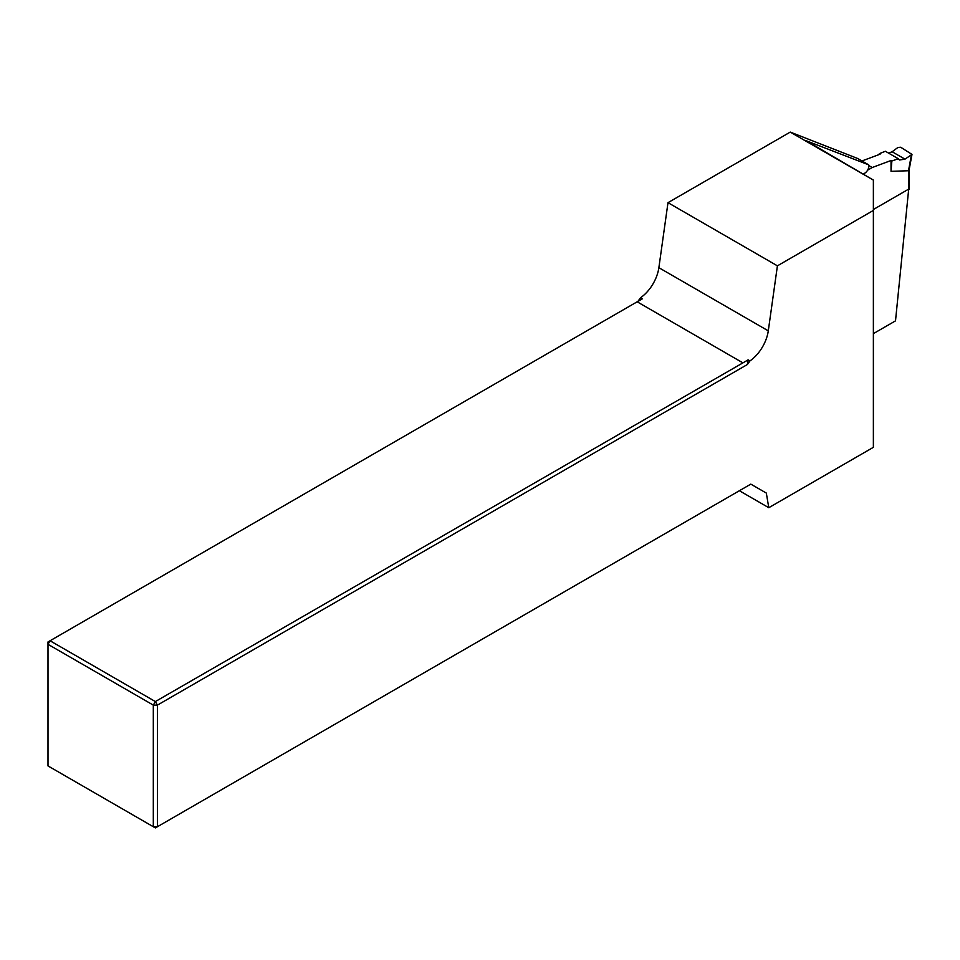 <?xml version="1.0" encoding="UTF-8"?>
<svg xmlns="http://www.w3.org/2000/svg" width="960" height="960" viewBox="0 0 960 960"><rect width="100%" height="100%" fill="white"/><g stroke="black" fill="none" stroke-linecap="round" stroke-linejoin="round"><path stroke-width="1.44" d="M790.248 132.096L667.992 202.668L777.408 265.836L873.372 210.432L873.372 180.084L790.248 132.096L857.724 158.52L868.68 164.844L806.28 140.772L873.372 180.084M749.964 360.912L748.14 359.856L747.36 364.524L749.964 360.912A29.016 16.752 120 0 0 768.288 330.852L777.408 265.836M747.36 364.524L157.416 705.12L157.416 826.728L750.816 484.128L766.332 493.08L750.816 484.128M873.372 210.432L873.372 447.324L768.78 507.708L766.332 493.08M873.372 333.636L895.512 320.856L908.7 189.108L873.372 209.508M863.256 174.048L864.744 173.196A5.808 3.348 120 0 0 868.68 164.844M640.548 297.732L642.384 298.788L637.944 301.356L640.548 297.732A29.016 16.752 120 0 0 658.872 267.684L667.992 202.668M768.78 507.708L739.38 490.728M642.384 298.788L48 641.952L48 765.924L153.312 826.728L153.312 705.12L48 644.328L50.052 640.764L155.364 701.568L748.14 359.856M637.164 301.8L742.464 362.604M157.416 705.12L155.364 701.568L153.312 705.12L157.416 705.12M157.416 826.728L153.312 826.728L155.364 827.904L157.416 826.728M909.036 170.376L909.036 189.24A1.932 1.116 180 0 1 908.628 189.936M868.824 165.564L872.22 167.532L867.6 170.196M908.472 189.24L908.484 170.748L891.036 171.324L891.036 160.5L872.22 167.532M891.036 160.5L891.864 160.98L898.308 158.724L899.484 159.984L904.968 159.156L911.988 154.404L900.708 147.252L897.924 147.456L892.14 151.752L888.576 153.108M879.312 154.476L879.264 153.708L885.372 151.26L898.308 158.724M879.264 153.708L880.092 154.188L861.96 160.956M891.036 171.324L891.864 160.98M908.484 170.748L911.352 155.208M809.112 141.516L809.112 142.788M768.288 330.852L658.872 267.684M892.14 151.752L904.968 159.156M911.988 154.404L909.024 170.412"/></g></svg>
